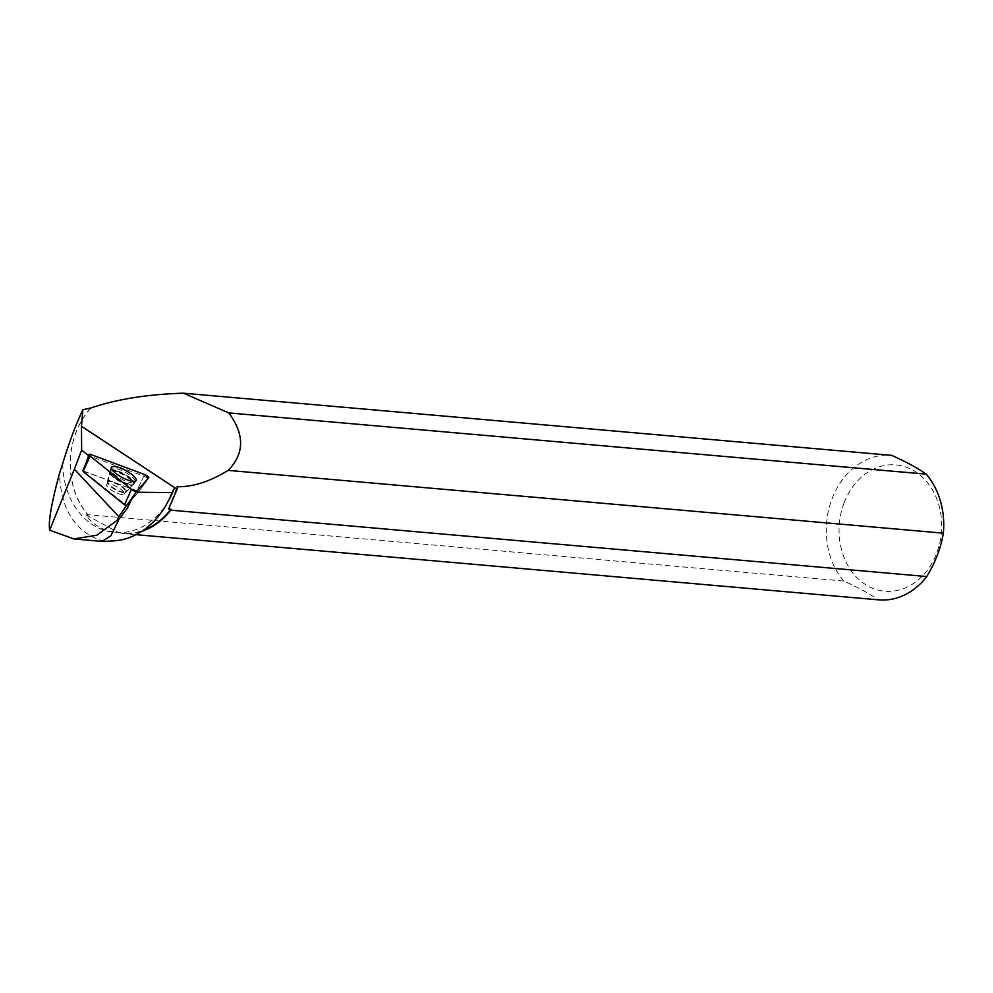 <?xml version="1.0" encoding="UTF-8"?>
<svg xmlns="http://www.w3.org/2000/svg" width="993" height="993" viewBox="0 0 993 993"><rect width="100%" height="100%" fill="white"/><g stroke="black" fill="none" stroke-linecap="round" stroke-linejoin="round"><path stroke-width="0.74" stroke-dasharray="4.96 3.72" d="M118.254 493.608A10.054 2.805 28.2 0 0 124.386 494.042A10.054 2.805 28.2 0 0 116.864 486.806A10.054 2.805 28.2 0 0 106.661 484.522A10.054 2.805 28.2 0 0 118.254 493.608M82.704 470.905L136.91 490.803L138.511 492.094L126.471 505.623M144.556 474.493L136.91 490.803L82.878 470.819L126.558 505.499M88.551 455.613L88.96 455.948A3.401 0.956 -151.8 0 1 90.437 456.296L83.561 470.967M126.62 505.524L138.511 492.094L147.684 479.247A3.401 0.956 -151.8 0 0 143.774 476.144L90.437 456.296M147.684 479.247A3.401 0.956 -151.8 0 1 147.672 479.271L138.511 492.094L147.672 479.271M90.698 408.272A72.191 58.326 -85 0 0 88.29 515.082L85.981 514.883C92.473 524.987 103.446 530.97 118.899 532.807L121.208 533.005A72.191 58.326 -85 0 0 122.437 533.129A72.191 58.326 -85 0 0 143.34 530.299M62.758 463.446A72.191 58.326 -85 0 0 114.903 532.471A72.191 58.326 -85 0 0 169.021 499.777M113.115 540.924A81.289 65.687 -85 0 1 99.424 539.857C74.227 530.287 60.883 508.242 59.419 473.723M99.424 539.857L102.043 541.408M90.462 408.322A72.539 58.612 -85 0 0 87.707 514.672L843.765 581.042C858.386 587.608 869.88 593.864 878.259 599.822L122.201 533.452A72.539 58.612 -85 0 0 122.598 533.489A72.539 58.612 -85 0 0 141.999 531.205M843.765 581.042A72.539 58.612 95 0 1 831.861 499.231A72.539 58.612 95 0 1 890.944 455.303M121.208 533.005L122.201 533.452M844.087 502.868A63.391 51.226 95 0 1 904.586 466.623A63.391 51.226 95 0 1 941.364 532.943A63.391 51.226 95 0 1 876.161 589.519A63.391 51.226 95 0 1 844.087 502.868M143.774 476.144L136.91 490.815L138.511 492.081L148.714 477.807M122.251 494.638A10.054 2.805 -151.8 0 1 111.75 490.319A10.054 2.805 -151.8 0 1 106.661 484.534A10.054 2.805 -151.8 0 1 116.851 486.818A10.054 2.805 -151.8 0 1 124.386 494.055A10.054 2.805 -151.8 0 1 122.251 494.638M113.636 468.088A13.914 3.885 28.2 0 0 110.645 468.969A13.914 3.885 28.2 0 0 121.109 478.911A13.914 3.885 28.2 0 0 135.16 482.139A13.914 3.885 28.2 0 0 128.283 474.133A13.914 3.885 28.2 0 0 113.636 468.088M168.599 508.975L177.089 486.756M85.981 514.883L118.899 532.807M133.211 496.289L128.904 502.309L133.211 496.289M83.561 470.955L91.207 454.657M118.366 471.179A13.741 3.835 -151.8 0 1 134.154 483.653A13.741 3.835 -151.8 0 1 120.265 480.463A13.741 3.835 -151.8 0 1 109.938 470.645A13.741 3.835 -151.8 0 1 118.366 471.179M118.105 471.874A13.492 3.773 28.2 0 0 109.764 472.122A13.492 3.773 28.2 0 0 119.979 480.997A13.492 3.773 28.2 0 0 133.012 484.609A13.492 3.773 28.2 0 0 130.468 478.986A13.492 3.773 28.2 0 0 118.105 471.874M114.195 482.375A10.054 2.805 -151.8 0 1 125.776 491.461A10.054 2.805 -151.8 0 1 119.644 491.026A10.054 2.805 -151.8 0 1 108.051 481.94A10.054 2.805 -151.8 0 1 114.195 482.375M123.393 492.503A10.054 2.805 -151.8 0 1 112.892 488.196A10.054 2.805 -151.8 0 1 107.803 482.399A10.054 2.805 -151.8 0 1 117.993 484.683A10.054 2.805 -151.8 0 1 125.528 491.92A10.054 2.805 -151.8 0 1 123.393 492.503M130.542 485.304A13.492 3.773 28.2 0 0 132.764 485.08A13.492 3.773 28.2 0 0 123.293 474.815A13.492 3.773 28.2 0 0 109.515 472.594A13.492 3.773 28.2 0 0 117.621 480.264A13.492 3.773 28.2 0 0 130.542 485.304M112.643 470.248A13.741 3.835 -151.8 0 1 127.104 476.206A13.741 3.835 -151.8 0 1 133.906 484.112A13.741 3.835 -151.8 0 1 131.026 484.845A13.741 3.835 -151.8 0 1 116.789 479.023A13.741 3.835 -151.8 0 1 109.689 471.116A13.741 3.835 -151.8 0 1 112.643 470.248M124.386 494.042L125.776 491.461L134.154 483.653L136.066 480.637M110.645 468.969L106.661 484.534L108.051 481.94L109.938 470.645L111.402 467.38M122.437 533.129L114.903 532.471M122.598 533.489L136.041 534.668M135.16 482.139L124.386 494.055"/><path stroke-width="1.49" d="M148.689 477.832L136.19 492.23L126.62 505.524L124.51 504.804L83.102 471.476L88.973 454.533A3.624 1.018 28.2 0 0 90.003 455.998L131.424 489.326A3.624 1.018 28.2 0 0 136.761 491.312L148.689 477.832A3.624 1.018 28.2 0 0 148.714 477.807A3.624 1.018 28.2 0 0 144.556 474.493L91.207 454.657A3.624 1.018 28.2 0 0 88.973 454.533M127.563 479.954A14.001 3.91 28.2 0 0 136.066 480.637A14.001 3.91 28.2 0 0 119.979 467.914A14.001 3.91 28.2 0 0 111.402 467.38A14.001 3.91 28.2 0 0 127.563 479.954M126.471 505.623L118.8 516.658L74.363 469.205L81.637 450.127L88.551 455.613M88.96 455.948L82.878 470.819M890.944 455.303A72.539 58.612 95 0 1 891.354 455.34L183.42 393.191C147.523 394.295 116.628 399.223 90.748 408.011L82.878 409.699L81.463 426.27L81.637 450.127M136.19 492.23L172.025 492.59L174.247 488.395L177.362 488.643L168.599 508.975L170.908 509.173A72.191 58.326 -85 0 1 143.34 530.299M82.878 409.699C75.605 425.165 68.902 443.077 62.758 463.446L59.419 473.723C51.462 503.24 48.198 522.057 49.65 530.188L73.904 538.938L96.855 535.202L119.247 518.768L110.868 535.81L102.043 541.408M103.036 541.446L113.115 540.924A81.289 65.687 -85 0 0 166.687 503.997L169.021 499.777A72.191 58.326 -85 0 0 174.247 488.395M166.687 503.997A81.289 65.687 -85 0 0 172.025 492.59M891.354 455.34A72.539 58.612 95 0 1 891.751 455.377L183.42 393.191L228.812 412.927C244.75 434.475 244.526 453.627 228.154 470.384C210.255 481.468 193.238 486.93 177.089 486.756L177.362 488.643M132.69 496.934L127.178 508.515L119.247 518.768M141.999 531.205A72.539 58.612 -85 0 0 170.734 510.166L926.792 576.548A72.539 58.612 95 0 1 878.656 599.859A72.539 58.612 95 0 1 878.259 599.822M228.812 412.927L926.246 474.157A72.539 58.612 95 0 1 943.35 533.167L228.154 470.384M170.734 510.166L170.908 509.173M926.246 474.157C917.817 468.175 906.324 461.919 891.751 455.377M926.792 576.548C935.418 562.286 940.93 547.826 943.35 533.167M74.363 469.205L49.65 530.188M118.8 516.658L117.013 520.642M144.556 474.493L91.207 454.657C88.787 453.975 88.389 454.422 90.003 455.998L131.424 489.326L136.761 491.312L148.689 477.832L144.556 474.493M124.51 504.804L131.424 489.326M90.003 455.998L83.102 471.476M136.761 491.312L133.211 496.289M128.904 502.309L126.57 505.574M176.059 488.544L81.463 426.27M73.904 538.938L102.416 541.433M136.041 534.668L878.656 599.859"/></g></svg>
